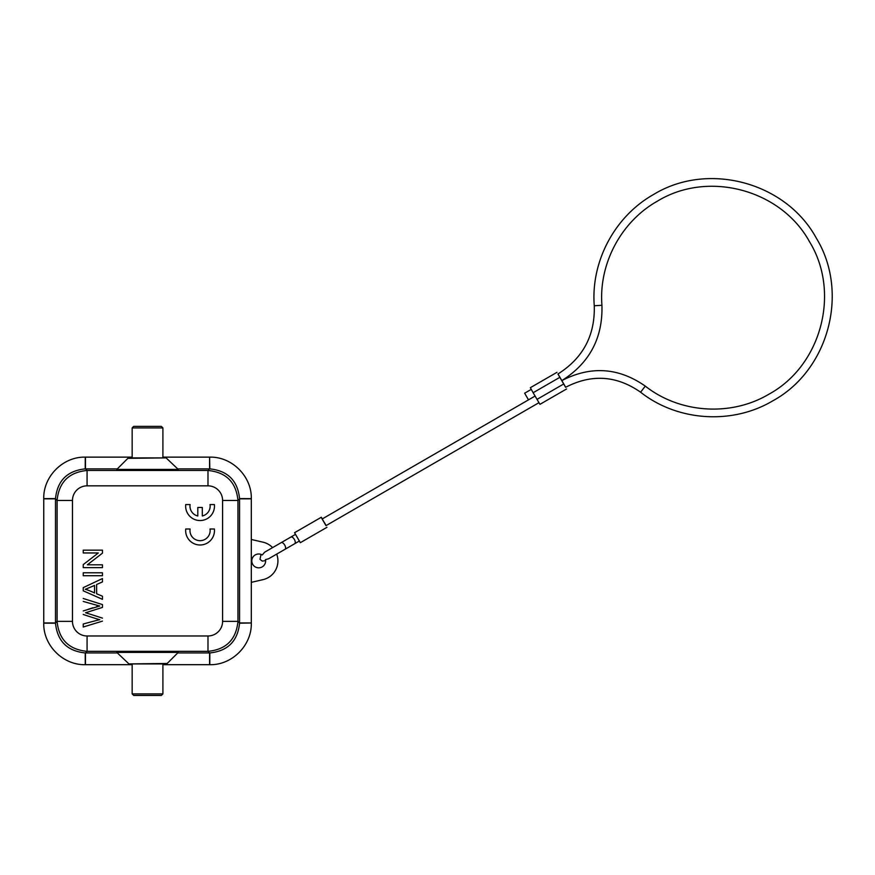 <?xml version="1.0" encoding="UTF-8"?>
<svg xmlns="http://www.w3.org/2000/svg" width="875" height="875" viewBox="0 0 875 875"><rect width="100%" height="100%" fill="white"/><g stroke="black" fill="none" stroke-linecap="round" stroke-linejoin="round"><path stroke-width="1.31" d="M177.723 652.936L209.825 652.936C227.773 651.066 237.694 641.156 239.564 623.208L239.564 498.608C237.694 480.659 227.773 470.75 209.825 468.88L177.723 468.88M209.825 468.88L209.584 457.133L209.584 468.88L207.987 470.477C226.188 472.259 236.184 482.245 237.956 500.456L237.956 621.359C236.184 639.57 226.188 649.556 207.987 651.339L207.987 635.972L87.073 635.972A14.602 14.602 35.1 0 1 72.472 621.359L72.472 500.456L57.094 500.456C58.877 482.245 68.862 472.259 87.073 470.477L87.073 485.844L207.987 485.844A14.602 14.602 -144.3 0 1 222.589 500.456L222.589 621.359L237.956 621.359L239.564 622.967L251.311 622.967L251.311 498.641L239.564 498.608M117.338 652.936L85.225 652.936L85.258 664.683L132.158 664.683M116.78 652.389L178.281 652.389L178.281 651.536L116.78 651.536L116.78 652.389L128.942 663.917L166.108 663.917M162.903 664.683L209.803 664.683L209.825 652.936M128.942 663.917L167.202 663.469L178.281 652.389M132.158 663.917L132.158 693.897L133.689 695.439L161.361 695.439L162.903 693.897L132.18 693.897M162.903 663.917L162.903 693.897M239.564 623.208L251.311 622.967M209.584 457.133L162.903 457.133M132.158 457.133L85.258 457.133L85.225 468.88C67.277 470.75 57.367 480.659 55.497 498.608L55.497 623.208C57.367 641.156 67.277 651.066 85.225 652.936M85.225 468.88L117.338 468.88M127.859 458.347L116.78 469.427L178.281 469.427L166.108 457.898L127.859 458.347M166.108 457.898L128.942 457.898M116.78 469.427L116.78 470.28L178.281 470.28L178.281 469.427M85.466 664.683L85.477 652.936L87.073 651.339C68.862 649.556 58.877 639.57 57.094 621.359L72.472 621.359M185.73 504.558A14.416 14.416 0 0 0 200.058 520.548A14.416 14.416 0 0 0 214.386 504.558L210.022 504.558A10.084 10.084 0 0 1 202.3 515.977L202.3 507.445L197.816 507.445L197.816 515.977A10.084 10.084 0 0 1 190.094 504.558L185.73 504.558A14.416 14.416 0 0 0 200.058 520.548A14.416 14.416 0 0 0 214.386 504.558M185.73 529.003A14.416 14.416 0 0 0 200.058 544.994A14.416 14.416 0 0 0 214.386 529.003L210.022 529.003A10.084 10.084 0 0 1 200.058 540.673A10.084 10.084 0 0 1 190.094 529.003L185.73 529.003A14.416 14.416 0 0 0 200.058 544.994A14.416 14.416 0 0 0 214.386 529.003M83.234 614.447L83.234 614.458A548.319 548.319 0 0 0 99.75 619.741M97.037 606.572L96.469 606.714M92.958 607.753L88.102 609.339M83.234 610.925L99.761 606.025A1236.539 1236.539 0 0 1 83.234 601.42L83.234 601.431M102.452 604.57L102.452 607.403L102.452 604.57L83.234 598.478M100.45 608.037L85.63 612.763M102.452 618.144L102.452 618.133A1538.272 1538.272 0 0 0 85.564 612.741M83.234 627.014L83.234 624.028L83.234 627.014L102.452 621.13M94.555 588.142L94.555 585.441L85.455 589.291M83.234 567.634L83.234 564.616L98.317 552.967L83.234 552.967L83.234 550.145L102.452 550.145L102.452 553.164L87.347 564.812L102.452 564.812L102.452 567.634L83.234 567.634M83.234 575.717L83.234 572.775L102.452 572.775L102.452 575.717L83.234 575.717M85.312 589.323L94.566 585.419L94.555 592.955A68.983 68.983 0 0 0 85.269 589.236M83.234 590.811L102.452 599.331L102.452 596.214L96.633 593.775L96.633 584.5L102.452 581.908L102.452 578.561L83.234 587.639L83.234 590.811M99.728 619.653A955.719 955.719 0 0 0 83.234 624.017M85.575 612.763L102.452 607.403M55.497 498.608L43.75 498.641L43.75 623.175L55.497 623.208M272.584 547.608A19.217 19.217 0 0 0 263.036 542.183L251.311 539.47M251.311 582.345L263.036 579.633A19.217 19.217 0 0 0 276.686 554.116M299.491 540.947L268.57 558.797L265.508 559.595A6.923 6.923 0 0 1 258.716 567.831A6.923 6.923 0 0 1 251.792 560.908A6.923 6.923 0 0 1 262.27 554.969L264.655 552.191M265.508 559.595L265.245 560.722L262.27 561.083L259.995 559.311L261.034 554.389M260.958 554.367L262.27 554.969M326.955 527.319L300.322 542.686L294.558 532.7L321.18 517.333L326.167 525.547M294.678 532.634L321.3 517.256L322.328 518.886M538.923 402.708L325.992 525.645L322.142 518.995L535.062 396.069L528.489 399.853L524.65 393.203L531.245 389.397M332.762 521.741L326.102 525.58M601.934 305.266C602.886 338.023 589.498 363.158 561.772 380.647L557.933 373.986C583.012 358.159 595.12 335.431 594.267 305.78L601.934 305.266C598.653 263.725 621.097 221.605 657.398 201.162C708.203 170.056 781.189 189.623 809.648 241.97C840.755 292.797 821.209 365.772 768.863 394.231C730.975 416.741 679.919 413.383 645.291 386.116L640.609 392.219C616.602 375.473 591.609 373.833 565.622 387.297L561.772 380.647C590.713 365.652 618.548 367.478 645.291 386.116L645.291 386.127M557.998 373.953L565.688 387.264M566.573 388.959L539.952 404.338L533.138 392.733L530.348 387.691L556.97 372.323M161.35 426.377L133.689 426.377L161.361 426.377L162.903 427.919L162.903 457.898L162.903 427.919L132.158 427.919L132.158 457.898M209.584 664.683L209.584 652.936L207.987 651.339L87.073 651.339L87.073 635.972M251.311 623.175C251.869 645.367 231.984 665.252 209.803 664.683M222.589 500.456L237.956 500.456L239.564 498.848L251.311 498.848M209.803 457.133C231.984 456.564 251.869 476.448 251.311 498.641M207.987 485.844L207.987 470.477L87.073 470.477L85.477 468.88L85.477 457.133M87.073 485.844A14.602 14.602 125.7 0 0 72.472 500.456M43.75 498.848L55.497 498.848L57.094 500.456L57.094 621.359L55.497 622.967L43.75 622.967M207.987 635.972A14.602 14.602 -54.9 0 0 222.589 621.359M85.258 664.683C63.066 665.252 43.181 645.367 43.75 623.175M43.75 498.641C43.181 476.448 63.066 456.564 85.258 457.133M281.17 542.653L290.839 537.064A3.839 1.859 60 0 1 294.372 539.459A3.839 1.859 60 0 1 294.678 543.725L285.02 549.303A3.839 1.859 -120 0 0 284.703 545.048A3.839 1.859 -120 0 0 281.17 542.653L264.731 552.147M533.138 392.733L559.77 377.366M563.609 384.027L536.987 399.394M594.267 305.78C590.756 261.384 614.753 216.355 653.559 194.502C707.875 161.252 785.892 182.175 816.309 238.131C849.559 292.447 828.658 370.475 772.702 400.881C732.211 424.944 677.622 421.367 640.609 392.219M299.348 541.034L294.678 543.725M290.839 537.064L295.509 534.373M132.158 427.919L133.689 426.377L161.361 426.377"/></g></svg>
